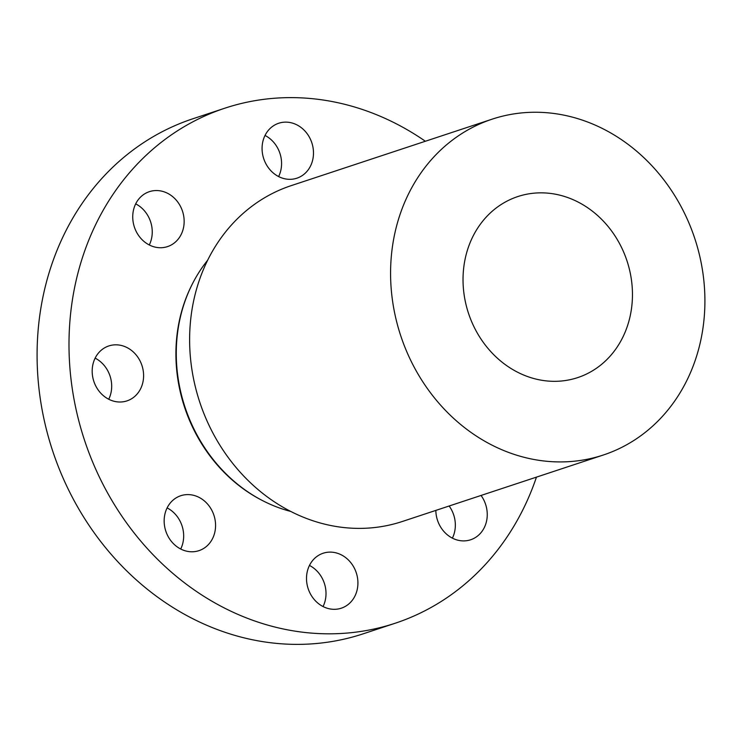 <?xml version="1.0" encoding="UTF-8"?>
<svg xmlns="http://www.w3.org/2000/svg" width="742" height="742" viewBox="0 0 742 742"><rect width="100%" height="100%" fill="white"/><g stroke="black" fill="none" stroke-linecap="round" stroke-linejoin="round"><path stroke-width="1.11" d="M536.457 477.125A271.247 237.468 -108.3 0 1 395.171 623.243A271.247 237.468 -108.3 0 1 219.511 605.453A271.247 237.468 -108.3 0 1 69.006 341.311A271.247 237.468 -108.3 0 1 224.817 108.202A271.247 237.468 -108.3 0 1 400.476 125.992A271.247 237.468 -108.3 0 1 425.37 141.258M481.048 495.452A28.929 25.33 -108.3 0 1 486.882 519.372A28.929 25.33 -108.3 0 1 470.632 539.777A28.929 25.33 -108.3 0 1 435.842 510.403M347.052 605.305A28.929 25.33 -108.3 0 1 341.301 608.19A28.929 25.33 -108.3 0 1 309.507 592.088A28.929 25.33 -108.3 0 1 317.381 556.129A28.929 25.33 -108.3 0 1 323.132 553.244A28.929 25.33 -108.3 0 1 354.917 569.346A28.929 25.33 -108.3 0 1 347.052 605.305M185.509 550.898A28.929 25.33 -108.3 0 1 164.27 523.648A28.929 25.33 -108.3 0 1 180.779 495.721A28.929 25.33 -108.3 0 1 194.219 495.48A28.929 25.33 -108.3 0 1 215.458 522.73A28.929 25.33 -108.3 0 1 198.949 550.657A28.929 25.33 -108.3 0 1 185.509 550.898M96.896 388.02A28.929 25.33 -108.3 0 1 108.805 345.948A28.929 25.33 -108.3 0 1 138.884 358.813A28.929 25.33 -108.3 0 1 126.975 400.884A28.929 25.33 -108.3 0 1 96.896 388.02M133.106 212.073A28.929 25.33 -108.3 0 1 149.355 191.668A28.929 25.33 -108.3 0 1 174.806 198.596A28.929 25.33 -108.3 0 1 183.784 226.208A28.929 25.33 -108.3 0 1 167.534 246.604A28.929 25.33 -108.3 0 1 142.084 239.685A28.929 25.33 -108.3 0 1 133.106 212.073M272.945 126.14A28.929 25.33 -108.3 0 1 278.695 123.255A28.929 25.33 -108.3 0 1 310.481 139.357A28.929 25.33 -108.3 0 1 302.615 175.316A28.929 25.33 -108.3 0 1 296.865 178.201A28.929 25.33 -108.3 0 1 265.07 162.099A28.929 25.33 -108.3 0 1 272.945 126.14M395.171 623.243L363.265 633.798A271.247 237.468 -108.3 0 1 187.605 616.008A271.247 237.468 -108.3 0 1 37.1 351.866A271.247 237.468 -108.3 0 1 192.911 118.757L224.817 108.202M449.142 506.007A28.929 25.33 -108.3 0 1 454.976 529.927A28.929 25.33 -108.3 0 1 452.397 538.136M309.46 565.441A28.929 25.33 -108.3 0 1 323.058 606.548M167.117 507.908A28.929 25.33 -108.3 0 1 180.714 549.015M95.134 358.136A28.929 25.33 -108.3 0 1 106.978 369.368A28.929 25.33 -108.3 0 1 108.731 399.252M135.693 203.865A28.929 25.33 -108.3 0 1 151.878 236.754A28.929 25.33 -108.3 0 1 149.29 244.971M265.024 135.452A28.929 25.33 -108.3 0 1 278.621 176.559M290.734 511.433A151.897 132.985 -108.3 0 1 260.563 499.561A151.897 132.985 -108.3 0 1 207.649 260.238M603.292 455.022L402.331 521.487A176.884 154.855 -108.3 0 1 287.785 509.884A176.884 154.855 -108.3 0 1 189.627 337.638A176.884 154.855 -108.3 0 1 291.244 185.621L492.196 119.147A176.884 154.855 -108.3 0 1 606.752 130.75A176.884 154.855 -108.3 0 1 704.9 303.005A176.884 154.855 -108.3 0 1 603.292 455.022A176.884 154.855 -108.3 0 1 488.737 443.419A176.884 154.855 -108.3 0 1 390.589 271.164A176.884 154.855 -108.3 0 1 492.196 119.147M579.548 202.816A95.347 83.475 -108.3 0 1 632.453 295.668A95.347 83.475 -108.3 0 1 577.684 377.613A95.347 83.475 -108.3 0 1 515.94 371.352A95.347 83.475 -108.3 0 1 463.036 278.5A95.347 83.475 -108.3 0 1 517.805 196.565A95.347 83.475 -108.3 0 1 579.548 202.816M262.761 500.72A150.914 132.113 -108.3 0 1 259.654 499.097A150.914 132.113 -108.3 0 1 191.584 285.512"/></g></svg>
